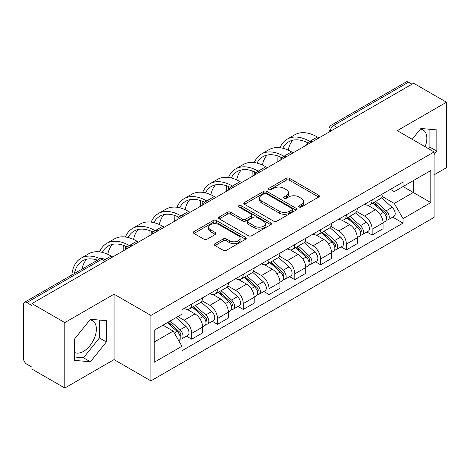 <?xml version="1.0" encoding="UTF-8"?>
<svg xmlns="http://www.w3.org/2000/svg" width="470" height="470" viewBox="0 0 470 470"><rect width="100%" height="100%" fill="white"/><g stroke="black" fill="none" stroke-linecap="round" stroke-linejoin="round"><path stroke-width="0.7" d="M299.155 207A1.604 0.928 0 0 0 301.429 207L318.66 197.053A2.291 1.322 0 0 0 319.33 196.113A2.291 1.322 0 0 0 318.66 195.179L289.467 178.324A2.291 1.322 0 0 0 286.224 178.324L268.993 188.27A1.604 0.928 0 0 0 268.523 188.928A1.604 0.928 0 0 0 268.993 189.586A1.604 0.928 0 0 0 271.261 189.586L273.493 188.294A7.338 4.236 0 0 1 283.868 188.294L286.306 189.704A7.338 4.236 0 0 1 288.457 192.7A7.338 4.236 0 0 1 286.306 195.696L284.074 196.983A1.604 0.928 0 0 0 283.604 197.635A1.604 0.928 0 0 0 284.074 198.293A1.604 0.928 0 0 0 286.342 198.293L288.574 197.006A7.338 4.236 0 0 1 298.955 197.006L301.387 198.411A7.338 4.236 0 0 1 303.538 201.407A7.338 4.236 0 0 1 301.387 204.403L299.155 205.69A1.604 0.928 0 0 0 298.685 206.348A1.604 0.928 0 0 0 299.155 207L299.155 205.69M420.374 129.121A18.224 10.522 -60 0 1 423.065 129.943A18.224 10.522 -60 0 1 425.109 146.734M89.905 319.911A18.224 10.522 -60 0 1 92.596 320.74A18.224 10.522 -60 0 1 95.387 335.345A18.224 10.522 -60 0 1 83.478 351.407A18.224 10.522 -60 0 1 74.477 352.371M215.019 243.683A2.291 1.322 0 0 0 214.349 244.617A2.291 1.322 0 0 0 215.019 245.557L223.215 250.287A2.291 1.322 0 0 0 226.458 250.287L245.593 239.236A2.291 1.322 0 0 0 246.268 238.302A2.291 1.322 0 0 0 245.593 237.362L216.4 220.506A2.291 1.322 0 0 0 213.157 220.506L194.016 231.557A2.291 1.322 0 0 0 193.346 232.491A2.291 1.322 0 0 0 194.016 233.431L203.91 239.142A2.291 1.322 0 0 0 207.158 239.142L215.348 234.413A2.291 1.322 0 0 0 216.018 233.478A2.291 1.322 0 0 0 215.348 232.538L210.442 229.707A6.133 3.543 0 0 1 208.645 227.204A6.133 3.543 0 0 1 212.428 223.932A6.133 3.543 0 0 1 219.12 224.701L238.337 235.793A6.133 3.543 0 0 1 240.135 238.302A6.133 3.543 0 0 1 236.345 241.574A6.133 3.543 0 0 1 229.66 240.805L226.458 238.954A2.291 1.322 0 0 0 223.215 238.954L215.019 243.683L215.019 245.557M150.893 315.44L114.051 294.167L64.807 322.596L31.925 303.608L413.618 83.243L446.5 102.225L397.262 130.654L434.11 151.928L150.893 315.44L150.893 380.882L434.11 217.375L434.11 151.928M273.652 221.164A2.291 1.322 0 0 0 276.895 221.164L296.035 210.113A2.291 1.322 0 0 0 296.705 209.179A2.291 1.322 0 0 0 296.035 208.239L266.843 191.384A2.291 1.322 0 0 0 263.6 191.384L244.459 202.435A2.291 1.322 0 0 0 243.789 203.375A2.291 1.322 0 0 0 244.459 204.309L273.652 221.164M239.506 207.346A1.604 0.928 0 0 1 241.133 207.576L241.133 205.666L270.814 222.804A2.291 1.322 0 0 1 271.49 223.738A2.291 1.322 0 0 1 270.814 224.678L251.679 235.723A2.291 1.322 0 0 1 248.43 235.723L219.237 218.867L219.237 216.999A2.291 1.322 0 0 0 218.568 217.933A2.291 1.322 0 0 0 219.237 218.867M219.237 216.999L227.427 212.27A2.291 1.322 0 0 1 230.676 212.27L242.514 219.102A2.291 1.322 0 0 0 245.757 219.102L251.192 215.965A2.291 1.322 0 0 0 251.861 215.031A2.291 1.322 0 0 0 251.192 214.097L238.866 206.976A1.604 0.928 0 0 1 238.396 206.324A1.604 0.928 0 0 1 239.383 205.466A1.604 0.928 0 0 1 241.133 205.666M64.807 322.596L64.807 388.038L31.925 369.056L31.925 367.146L26.808 364.191M434.11 174.822L446.5 167.672L446.5 102.225M64.807 388.038L114.051 359.609L150.893 380.882M105.127 261.349L101.655 259.346L26.802 302.562A4.671 2.697 -120 0 0 24.469 302.328A4.671 2.697 -120 0 0 23.5 304.472L23.5 358.463A4.671 2.697 -120 0 0 26.802 364.191M31.925 303.608L31.925 305.518L26.808 302.562M337.113 127.411L333.647 125.408A4.671 2.697 60 0 0 331.309 125.179L406.162 81.962A4.671 2.697 60 0 1 408.495 82.191L333.647 125.408A4.671 2.697 120 0 0 330.339 131.13L330.339 131.324M411.967 84.195L408.495 82.191M372.146 199.915A10.751 6.204 60 0 1 369.919 204.738L380.823 198.446A10.751 6.204 -120 0 0 383.05 193.617M356.665 211.488L364.544 216.036A10.751 6.204 60 0 1 372.146 229.201L383.05 222.903A10.751 6.204 -120 0 0 375.448 209.738L367.646 205.231M383.05 222.903L383.05 228.726L372.146 235.024L366.917 232.004M369.919 204.738A10.751 6.204 60 0 1 364.626 204.256M372.146 229.201L372.146 235.024M346.366 214.796A10.751 6.204 60 0 1 344.14 219.619L355.05 213.327A10.751 6.204 -120 0 0 357.271 208.498M341.138 246.885L346.366 249.905L357.271 243.607L357.271 237.785A10.751 6.204 -120 0 0 349.674 224.625L341.866 220.113M344.14 219.619A10.751 6.204 60 0 1 338.852 219.138M330.892 226.37L338.764 230.917A10.751 6.204 60 0 1 346.366 244.083L346.366 249.905M320.593 229.677A10.751 6.204 60 0 1 318.366 234.501L329.27 228.209A10.751 6.204 -120 0 0 331.497 223.379M315.364 261.767L320.593 264.786L331.497 258.488L331.497 252.666A10.751 6.204 -120 0 0 323.895 239.506L316.093 235M318.366 234.501A10.751 6.204 60 0 1 313.073 234.019M305.112 241.251L312.991 245.798A10.751 6.204 60 0 1 320.593 258.964L320.593 264.786M294.813 244.559A10.751 6.204 60 0 1 292.587 249.388L303.497 243.09A10.751 6.204 -120 0 0 305.717 238.267M289.585 276.648L294.813 279.668L305.723 273.37L305.723 267.553A10.751 6.204 -120 0 0 298.121 254.388L290.313 249.881M292.587 249.388A10.751 6.204 60 0 1 287.299 248.9M279.339 256.132L287.217 260.68A10.751 6.204 60 0 1 294.813 273.846L294.813 279.668M269.04 259.44A10.751 6.204 60 0 1 266.813 264.269L277.717 257.971A10.751 6.204 -120 0 0 279.944 253.148M263.811 291.529L269.04 294.549L279.944 288.251L279.944 282.435A10.751 6.204 -120 0 0 272.341 269.269L264.539 264.763M266.813 264.269A10.751 6.204 60 0 1 261.52 263.782M253.559 271.02L261.438 275.567A10.751 6.204 60 0 1 269.04 288.727L269.04 294.549M243.26 274.321A10.751 6.204 60 0 1 241.034 279.151L251.944 272.853A10.751 6.204 -120 0 0 254.164 268.029M238.032 306.411L243.26 309.43L254.17 303.132L254.17 297.316A10.751 6.204 -120 0 0 246.568 284.15L238.76 279.644M241.034 279.151A10.751 6.204 60 0 1 235.746 278.663M227.786 285.901L235.664 290.448A10.751 6.204 60 0 1 243.26 303.608L243.26 309.43M217.487 289.209A10.751 6.204 60 0 1 215.26 294.032L226.164 287.734A10.751 6.204 -120 0 0 228.391 282.911M212.258 321.292L217.487 324.312L228.391 318.014L228.391 312.197A10.751 6.204 -120 0 0 220.788 299.032L212.986 294.526M215.26 294.032A10.751 6.204 60 0 1 209.967 293.544M202.006 300.782L209.884 305.33A10.751 6.204 60 0 1 217.487 318.495L217.487 324.312M191.707 304.09A10.751 6.204 60 0 1 189.481 308.913L200.39 302.615A10.751 6.204 -120 0 0 202.611 297.792M202.617 327.079A10.751 6.204 -120 0 0 195.015 313.913L187.207 309.407M202.611 332.901L202.611 327.079L191.707 333.377L191.707 339.193L202.611 332.901M189.481 308.913A10.751 6.204 60 0 1 184.193 308.426M186.478 336.173L191.707 339.193M177.83 316.586L184.111 320.211A10.751 6.204 60 0 1 191.707 333.377M390.406 189.375L394.283 191.613L430.802 170.534L413.289 180.645L413.289 192.471L394.283 203.445L382.445 196.607M154.201 342.054L173.201 331.086L181.961 346.255L154.201 362.282L154.201 330.228L181.961 314.201L181.961 309.718L403.043 182.072L403.043 186.561L430.802 202.588L403.043 218.615L394.283 203.445M430.802 170.534L430.802 202.588M181.961 346.255L181.961 350.738L403.043 223.097L403.043 218.615M434.11 154.554L436.836 151.158L436.836 129.902L420.891 128.475L412.202 139.285M114.051 294.167L114.051 359.609M74.477 360.367L90.422 361.788L106.367 341.954L106.367 320.693L90.422 319.271L74.477 339.105L74.477 360.367M173.201 331.086L162.955 325.17M392.691 217.122L403.043 223.097M428.605 148.755L429.891 147.151L429.891 129.279M429.891 147.151L436.836 151.158M74.477 356.977L83.478 357.782L99.423 337.948L99.423 320.076M83.478 357.782L90.422 361.788M99.423 337.948L106.367 341.954M299.801 207.229L301.387 206.312A7.338 4.236 0 0 0 303.538 203.316L303.538 201.407M288.457 192.7L288.457 194.604A7.338 4.236 0 0 1 286.306 197.6L284.714 198.516M318.631 197.071L289.467 180.233A2.291 1.322 0 0 0 286.224 180.233L269.633 189.809M296.006 210.131L266.843 193.293A2.291 1.322 0 0 0 263.6 193.293L244.488 204.327M291.982 209.832A1.604 0.928 0 0 0 292.452 209.179A1.604 0.928 0 0 0 291.982 208.521L266.355 193.728A1.604 0.928 0 0 0 264.081 193.728L261.731 195.085A7.338 4.236 0 0 0 259.581 198.082A7.338 4.236 0 0 0 261.731 201.078L279.25 211.189A7.338 4.236 0 0 0 289.632 211.189L291.982 209.832L291.982 211.741A1.604 0.928 0 0 0 292.452 211.089L292.452 209.179M259.581 198.082L259.581 199.991A7.338 4.236 0 0 0 261.731 202.987L261.731 201.078M291.982 211.741L289.632 213.098A7.338 4.236 0 0 1 279.25 213.098L261.731 202.987M219.267 218.885L227.427 214.173L227.427 212.27M251.861 215.031L251.861 216.94A2.291 1.322 0 0 1 251.192 217.874L245.757 221.012A2.291 1.322 0 0 1 242.514 221.012L230.676 214.173A2.291 1.322 0 0 0 227.427 214.173M241.133 207.576L270.785 224.695M254.799 226.199A6.133 3.543 0 0 0 261.485 226.963A6.133 3.543 0 0 0 265.274 223.691A6.133 3.543 0 0 0 263.476 221.188L256.702 217.275A2.291 1.322 0 0 0 253.459 217.275L248.025 220.412A2.291 1.322 0 0 0 247.355 221.352A2.291 1.322 0 0 0 248.025 222.287L254.799 226.199L254.799 228.103A6.133 3.543 0 0 0 261.485 228.872A6.133 3.543 0 0 0 265.274 225.6L265.274 223.691M247.355 221.352L247.355 223.262A2.291 1.322 0 0 0 248.025 224.196L248.025 222.287M254.799 228.103L248.025 224.196M240.135 238.302L240.135 240.205A6.133 3.543 0 0 1 236.345 243.478A6.133 3.543 0 0 1 229.66 242.714L226.458 240.863A2.291 1.322 0 0 0 223.215 240.863L215.054 245.575M208.645 227.204L208.645 229.113A6.133 3.543 0 0 0 210.442 231.616L210.442 229.707M215.319 234.43L210.442 231.616M245.563 239.254L216.4 222.416A2.291 1.322 0 0 0 213.157 222.416L194.051 233.449M372.892 203.022L383.391 212.399A5.84 3.372 60 0 1 385.23 221.429L383.05 222.686M373.168 203.269L378.115 206.124M373.95 202.411L385.635 212.839A2.802 1.621 60 0 1 386.516 217.175A2.802 1.621 60 0 1 386.264 217.281M375.7 201.401L386.205 210.777A5.84 3.372 60 0 1 388.038 219.807A5.84 3.372 60 0 1 386.27 219.995M381.558 197.888L392.15 207.341A5.84 3.372 60 0 1 393.983 216.376L388.038 219.807M318.936 137.904L317.368 136.999A45.102 26.038 -120 0 0 294.819 134.767L287.217 139.155A45.102 26.038 -120 0 0 280.044 147.715M309.965 141.499L309.771 141.388A45.102 26.038 -120 0 0 287.217 139.155M278.058 156.017A45.102 26.038 -120 0 0 277.876 159.8L277.876 161.609M280.032 160.37A42.059 24.287 60 0 1 280.261 156.868M282.764 148.226A42.059 24.287 60 0 1 288.739 141.787A42.059 24.287 60 0 1 307.779 142.798M288.228 150.142A42.059 24.287 60 0 1 292.886 140.189M347.113 217.904L357.617 227.28A5.84 3.372 60 0 1 359.45 236.31L357.271 237.567M347.389 218.156L352.336 221.006M348.17 217.293L359.861 227.721A2.802 1.621 60 0 1 360.743 232.057A2.802 1.621 60 0 1 360.484 232.162M349.921 216.282L360.425 225.659A5.84 3.372 60 0 1 362.258 234.689A5.84 3.372 60 0 1 360.496 234.877M355.778 212.769L366.377 222.222A5.84 3.372 60 0 1 368.21 231.258L362.258 234.689M321.339 232.785L331.838 242.162A5.84 3.372 60 0 1 333.677 251.192L331.497 252.455M321.615 233.038L326.562 235.893M322.397 232.174L334.082 242.602A2.802 1.621 60 0 1 334.963 246.944A2.802 1.621 60 0 1 334.711 247.044M324.147 231.164L334.652 240.54A5.84 3.372 60 0 1 336.485 249.57A5.84 3.372 60 0 1 334.716 249.758M330.005 227.65L340.597 237.103A5.84 3.372 60 0 1 342.43 246.139L336.485 249.57M293.163 152.785L291.594 151.88A45.102 26.038 -120 0 0 269.046 149.648L261.443 154.037A45.102 26.038 -120 0 0 254.264 162.596M284.186 156.381L283.992 156.269A45.102 26.038 -120 0 0 261.443 154.037M252.278 170.898A45.102 26.038 -120 0 0 252.102 174.681L252.102 176.491M254.258 175.251A42.059 24.287 60 0 1 254.487 171.75M256.99 163.108A42.059 24.287 60 0 1 262.959 156.669A42.059 24.287 60 0 1 282.006 157.679M262.448 165.023A42.059 24.287 60 0 1 267.107 155.071M267.383 167.667L265.814 166.762A45.102 26.038 -120 0 0 243.266 164.529L235.664 168.918A45.102 26.038 -120 0 0 228.491 177.478M258.412 171.262L258.218 171.15A45.102 26.038 -120 0 0 235.664 168.918M226.505 185.779A45.102 26.038 -120 0 0 226.323 189.563L226.323 191.378M228.479 190.133A42.059 24.287 60 0 1 228.708 186.631M231.211 177.989A42.059 24.287 60 0 1 237.186 171.55A42.059 24.287 60 0 1 256.226 172.561M236.674 179.904A42.059 24.287 60 0 1 241.333 169.952M295.56 247.672L306.064 257.043A5.84 3.372 60 0 1 307.897 266.073L305.717 267.336M295.836 247.919L300.782 250.774M296.617 247.055L308.308 257.49A2.802 1.621 60 0 1 309.19 261.825A2.802 1.621 60 0 1 308.931 261.925M298.368 246.045L308.872 255.422A5.84 3.372 60 0 1 310.705 264.451A5.84 3.372 60 0 1 308.943 264.639M304.225 242.532L314.824 251.985A5.84 3.372 60 0 1 316.657 261.02L310.705 264.451M269.786 262.554L280.284 271.924A5.84 3.372 60 0 1 282.123 280.96L279.944 282.217M270.062 262.8L275.009 265.656M270.843 261.937L282.529 272.371A2.802 1.621 60 0 1 283.41 276.707A2.802 1.621 60 0 1 283.157 276.807M272.594 260.932L283.099 270.303A5.84 3.372 60 0 1 284.932 279.339A5.84 3.372 60 0 1 283.163 279.521M278.452 257.413L289.044 266.866A5.84 3.372 60 0 1 290.877 275.902L284.932 279.339M244.006 277.435L254.511 286.806A5.84 3.372 60 0 1 256.344 295.841L254.164 297.099M244.283 277.682L249.229 280.537M245.064 276.824L256.755 287.252A2.802 1.621 60 0 1 257.636 291.588A2.802 1.621 60 0 1 257.378 291.688M246.815 275.814L257.319 285.184A5.84 3.372 60 0 1 259.152 294.22A5.84 3.372 60 0 1 257.39 294.408M252.672 272.295L263.271 281.747A5.84 3.372 60 0 1 265.103 290.783L259.152 294.22M241.609 182.554L240.041 181.643A45.102 26.038 -120 0 0 217.493 179.411L209.89 183.799A45.102 26.038 -120 0 0 202.711 192.359M232.632 186.143L232.439 186.032A45.102 26.038 -120 0 0 209.89 183.799M200.725 200.661A45.102 26.038 -120 0 0 200.549 204.444L200.549 206.26M202.705 205.014A42.059 24.287 60 0 1 202.934 201.513M205.437 192.87A42.059 24.287 60 0 1 211.406 186.431A42.059 24.287 60 0 1 230.453 187.442M210.895 194.792A42.059 24.287 60 0 1 215.554 184.833M215.83 197.435L214.261 196.525A45.102 26.038 -120 0 0 191.713 194.292L184.111 198.681A45.102 26.038 -120 0 0 176.937 207.241M206.859 201.031L206.665 200.913A45.102 26.038 -120 0 0 184.111 198.681M174.952 215.542A45.102 26.038 -120 0 0 174.77 219.326L174.77 221.141M176.926 219.895A42.059 24.287 60 0 1 177.155 216.394M179.658 207.752A42.059 24.287 60 0 1 185.632 201.313A42.059 24.287 60 0 1 204.673 202.323M185.121 209.673A42.059 24.287 60 0 1 189.78 199.721M190.056 212.317L188.488 211.412A45.102 26.038 -120 0 0 165.939 209.174L158.337 213.562A45.102 26.038 -120 0 0 151.158 222.122M181.079 215.912L180.885 215.795A45.102 26.038 -120 0 0 158.337 213.562M149.172 230.423A45.102 26.038 -120 0 0 148.996 234.207L148.996 236.022M151.152 234.777A42.059 24.287 60 0 1 151.381 231.275M153.884 222.633A42.059 24.287 60 0 1 159.853 216.194A42.059 24.287 60 0 1 178.9 217.211M159.342 224.554A42.059 24.287 60 0 1 164.001 214.602M218.233 292.317L228.731 301.687A5.84 3.372 60 0 1 230.57 310.723L228.391 311.98M218.509 292.563L223.456 295.418M219.29 291.705L230.976 302.134A2.802 1.621 60 0 1 231.857 306.469A2.802 1.621 60 0 1 231.604 306.569M221.041 290.695L231.546 300.066A5.84 3.372 60 0 1 233.379 309.101A5.84 3.372 60 0 1 231.61 309.289M226.898 287.176L237.491 296.635A5.84 3.372 60 0 1 239.324 305.664L233.379 309.101M164.277 227.198L162.708 226.293A45.102 26.038 -120 0 0 140.16 224.055L132.558 228.444A45.102 26.038 -120 0 0 125.384 237.003M155.306 230.793L155.112 230.682A45.102 26.038 -120 0 0 132.558 228.444M123.398 245.305A45.102 26.038 -120 0 0 123.216 249.094L123.216 250.904M125.373 249.658A42.059 24.287 60 0 1 125.602 246.157M128.104 237.514A42.059 24.287 60 0 1 134.079 231.076A42.059 24.287 60 0 1 153.12 232.092M133.568 239.436A42.059 24.287 60 0 1 138.227 229.483M192.453 307.198L202.958 316.569A5.84 3.372 60 0 1 204.791 325.604L202.611 326.862M192.729 307.445L197.676 310.3M193.511 306.587L205.202 317.015A2.802 1.621 60 0 1 206.083 321.351A2.802 1.621 60 0 1 205.825 321.451M195.262 305.576L205.766 314.947A5.84 3.372 60 0 1 207.599 323.983A5.84 3.372 60 0 1 205.837 324.171M201.119 302.057L211.717 311.516A5.84 3.372 60 0 1 213.55 320.546L207.599 323.983M138.503 242.079L136.935 241.175A45.102 26.038 -120 0 0 114.386 238.942L106.784 243.325A45.102 26.038 -120 0 0 99.605 251.885M129.526 245.675L129.332 245.563A45.102 26.038 -120 0 0 106.784 243.325M102.331 252.396A42.059 24.287 60 0 1 108.3 245.957A42.059 24.287 60 0 1 127.347 246.973M107.789 254.317A42.059 24.287 60 0 1 112.448 244.365M167.32 322.655L177.178 331.45A5.84 3.372 60 0 1 179.017 340.486L178.723 340.65M167.42 322.596L171.903 325.181M168.378 322.038L179.422 331.896A2.802 1.621 60 0 1 180.304 336.232A2.802 1.621 60 0 1 180.051 336.332M170.128 321.028L179.992 329.828A5.84 3.372 60 0 1 181.825 338.864A5.84 3.372 60 0 1 180.057 339.052M176.08 317.597L185.938 326.397A5.84 3.372 60 0 1 187.771 335.427L181.825 338.864M112.724 256.961L111.155 256.056A45.102 26.038 -120 0 0 88.607 253.824L81.005 258.212A45.102 26.038 -120 0 0 71.851 274.974M100.216 258.717A45.102 26.038 -120 0 0 81.005 258.212M74.43 273.481A42.059 24.287 60 0 1 82.526 260.838A42.059 24.287 60 0 1 97.519 260.151M82.033 269.093A42.059 24.287 60 0 1 86.674 259.246M330.504 131.23L330.339 131.13A4.671 2.697 0 0 1 328.971 129.227L328.971 132.111M217.487 318.495L228.391 312.197M243.26 303.608L254.17 297.316M269.04 288.727L279.944 282.435M294.813 273.846L305.723 267.553M320.593 258.964L331.497 252.666M346.366 244.083L357.271 237.785M184.111 320.211L195.015 313.913M209.884 305.33L220.788 299.032M235.664 290.448L246.568 284.15M261.438 275.567L272.341 269.269M287.217 260.68L298.121 254.388M312.991 245.798L323.895 239.506M338.764 230.917L349.674 224.625M364.544 216.036L375.448 209.738M312.203 141.793A4.671 2.697 120 0 0 310.141 142.986M286.43 156.675A4.671 2.697 120 0 0 284.362 157.867M260.65 171.556A4.671 2.697 120 0 0 258.588 172.749M234.877 186.437A4.671 2.697 120 0 0 232.809 187.63M209.097 201.319A4.671 2.697 120 0 0 207.035 202.511M183.324 216.206A4.671 2.697 120 0 0 181.255 217.393M157.544 231.087A4.671 2.697 120 0 0 155.482 232.274M131.77 245.969A4.671 2.697 120 0 0 129.702 247.161M106.496 260.562L103.993 259.117A4.671 2.697 120 0 0 101.655 259.346A4.671 2.697 60 0 0 99.317 259.117L24.469 302.328M301.387 206.312L301.387 204.403M284.074 198.293L284.074 196.983M286.306 197.6L286.306 195.696M268.993 189.586L268.993 188.27M286.224 180.233L286.224 178.324M289.467 180.233L289.467 178.324M318.66 197.053L318.66 195.179M244.459 204.309L244.459 202.435M263.6 193.293L263.6 191.384M266.843 193.293L266.843 191.384M296.035 210.113L296.035 208.239M279.25 213.098L279.25 211.189M289.632 213.098L289.632 211.189M230.676 214.173L230.676 212.27M242.514 221.012L242.514 219.102M245.757 221.012L245.757 219.102M251.192 217.874L251.192 215.965M270.814 224.678L270.814 222.804M223.215 240.863L223.215 238.954M226.458 240.863L226.458 238.954M229.66 242.714L229.66 240.805M215.348 234.413L215.348 232.538M194.016 233.431L194.016 231.557M213.157 222.416L213.157 220.506M216.4 222.416L216.4 220.506M245.593 239.236L245.593 237.362M383.391 212.399L380.118 214.285M387.098 215.895L386.046 216.5M392.15 207.341L386.205 210.777M309.771 141.388L317.368 136.999M357.617 227.28L354.339 229.166M361.324 230.776L360.267 231.381M366.377 222.222L360.425 225.659M331.838 242.162L328.565 244.053M335.545 245.657L334.493 246.262M340.597 237.103L334.652 240.54M283.992 156.269L291.594 151.88M258.218 171.15L265.814 166.762M306.064 257.043L302.786 258.935M309.771 260.539L308.714 261.15M314.824 251.985L308.872 255.422M280.284 271.924L277.012 273.816M283.992 275.42L282.94 276.031M289.044 266.866L283.099 270.303M254.511 286.806L251.233 288.697M258.218 290.301L257.161 290.912M263.271 281.747L257.319 285.184M232.439 186.032L240.041 181.643M206.665 200.913L214.261 196.525M180.885 215.795L188.488 211.412M228.731 301.687L225.459 303.579M232.439 305.183L231.387 305.794M237.491 296.635L231.546 300.066M155.112 230.682L162.708 226.293M202.958 316.569L199.68 318.46M206.665 320.07L205.607 320.675M211.717 311.516L205.766 314.947M129.332 245.563L136.935 241.175M177.178 331.45L174.358 333.083M180.885 334.951L179.834 335.556M185.938 326.397L179.992 329.828M104.927 259.651L111.155 256.056M312.603 141.564A4.671 4.671 0 0 0 306.605 145.024M286.823 156.445A4.671 4.671 0 0 0 280.831 159.906M261.05 171.327A4.671 4.671 0 0 0 255.051 174.793M235.27 186.208A4.671 4.671 0 0 0 229.278 189.674M209.497 201.089A4.671 4.671 0 0 0 203.498 204.556M183.717 215.977A4.671 4.671 0 0 0 177.725 219.437M157.944 230.858A4.671 4.671 0 0 0 151.945 234.319M132.164 245.739A4.671 4.671 0 0 0 126.171 249.2M103.993 259.117A4.671 4.671 0 0 0 99.317 259.117M331.309 125.179A4.671 4.671 0 0 0 328.971 129.227"/></g></svg>
